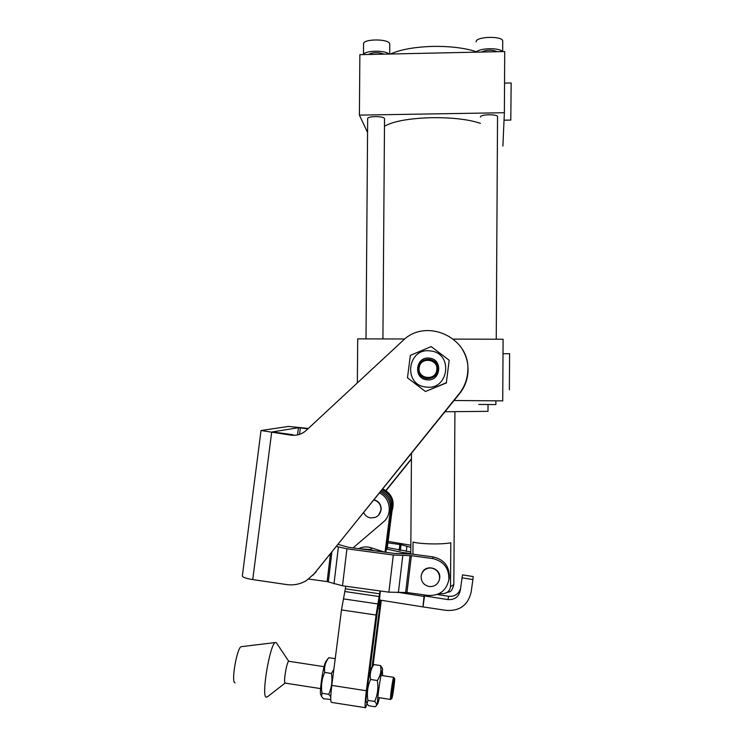 <?xml version="1.0" encoding="UTF-8"?>
<svg xmlns="http://www.w3.org/2000/svg" width="745" height="745" viewBox="0 0 745 745"><rect width="100%" height="100%" fill="white"/><g stroke="black" fill="none" stroke-linecap="round" stroke-linejoin="round"><path stroke-width="1.12" d="M308.337 428.459L288.632 426.429L261.029 430.517L291.062 435.173C296.873 435.816 301.976 434.186 306.372 430.275L402.617 340.865C425.991 316.979 471.054 337.82 467.758 371.327C467.236 379.661 464.386 387.102 459.209 393.649L314.278 573.706L306.428 580.579C300.291 584.192 293.698 585.514 286.629 584.564L252.741 579.591C246.027 578.502 242.563 577.282 242.349 575.932L261.029 430.536M299.546 434.354L300.375 427.909L298.447 427.732L272.391 431.904L293.148 434.773L291.062 435.173M411.436 459.088L386.04 490.629M300.375 427.909L307.862 428.906M411.436 458.743L385.863 490.508M462.161 349.079C466.426 355.98 468.372 363.486 468.009 371.597C467.488 379.838 464.666 387.204 459.544 393.686L313.002 575.187M380.527 491.849C387.707 495.751 391.013 501.795 390.436 509.962L391.432 508.854L385.863 552.287L391.442 508.844C391.991 500.64 388.639 494.624 381.375 490.806C388.639 494.615 392 500.631 391.442 508.844L392.41 507.755C392.96 499.504 389.551 493.516 382.204 489.772M392.41 507.755L387.102 549.242M390.436 509.962L385.035 552.175M380.071 590.953L376.057 615.035L366.363 690.745C364.994 702.004 364.733 707.666 365.59 707.722L367.015 703.811M365.348 707.685L331.59 702.414C330.389 702.302 330.463 696.631 331.804 685.4L341.48 609.922L345.801 586.25M381.31 600.293L373.077 665.518M379.699 599.287L377.203 612.874L369.147 675.808M378.022 608.181L379.578 608.404L372.1 666.803M379.578 608.404L380.928 600.228M379.391 601.085L379.941 601.168L379.792 606.113L378.46 605.918M380.146 600.107L379.941 601.168L379.987 600.079C379.503 600.079 379.643 597.052 380.397 590.999M378.59 515.149L381.133 509.925C381.347 504.775 379.028 501.394 374.148 499.774M363.718 512.737C365.199 515.652 367.546 517.393 370.749 517.943L375.387 517.365C378.525 515.959 380.378 513.547 380.946 510.12C381.17 504.98 378.851 501.59 373.999 499.96M382.883 488.916C392.019 493.823 395.046 501.227 391.982 511.117M379.559 493.05C390.566 497.958 392.755 514.525 383.368 521.975L353.037 547.901M412.944 554.215L413.028 542.071C416.893 543.086 422.974 543.692 431.281 543.897C439.634 544.018 446.143 543.654 450.8 542.798L450.52 586.632L453.835 584.611M450.52 586.632C449.812 590.981 447.205 593.327 442.698 593.681L439.001 593.663M386.292 549.018L402.384 552.473L410.784 553.507M387.316 547.566L410.793 551.924M384.457 552.101L371.662 547.947C367.22 546.364 362.899 546.607 358.699 548.655M371.662 547.947L370.47 549.456L373.841 550.685M370.47 549.456L360.664 548.916M400.205 592.657L424.026 596.419L424.24 594.882M424.026 596.419L422.964 606.896L446.441 610.406C459.749 611.189 467.981 605.108 471.138 592.173L472.898 579.536L462.049 577.841L460.289 590.478C458.715 596.931 454.599 599.976 447.95 599.595L448.658 596.289L437.138 594.473M424.631 594.938L424.548 595.925L447.95 599.595M424.548 595.925L423.048 606.7M460.559 588.522C458.594 594.147 454.627 596.736 448.658 596.289M472.898 579.536L473.205 576.556L462.533 574.889L462.049 577.841M388.098 541.401L410.84 545.228M387.912 542.882L401.052 544.697L410.821 547.342M276.516 643L288.743 661.262C286.881 661.281 283.342 681.871 285.018 683.044L285.549 682.951M241.678 646.623L241.175 646.679C237.133 647.507 231.118 680.846 234.722 682.718L235.085 682.886M276.153 642.581L275.315 642.553C270.137 643.559 261.299 694.685 265.974 697.143L267.455 696.808L285.074 683.1L320.574 688.604M363.467 54.581L363.551 43.992C362.433 38.768 388.909 38.572 389.7 43.806L389.756 44.318M476.167 41.869C475.189 36.44 503.005 35.648 502.726 41.133L502.726 41.357M366.009 338.891L367.667 118.66C366.959 116.006 383.926 115.931 384.495 118.576L384.532 118.846M495.891 400.829L495.872 404.582L478.718 404.442M480.45 117.03C479.882 114.283 497.707 113.92 497.539 116.695L497.539 116.807M511.154 82.984L510.8 120.075L504.039 120.178M509.375 389.831L509.608 353.717L503.005 353.698M476.102 51.619C464.433 47.904 449.971 46.162 432.724 46.404C414.658 46.972 400.559 49.505 390.436 54.003M487.994 411.342L445.016 411.734M384.476 126.25C393.295 121.193 409.219 118.334 432.249 117.663C452.653 117.524 468.707 119.414 480.404 123.344M504.719 51.545L504.374 112.728L359.407 115.112L359.863 54.664L504.719 51.545M502.894 146.067L504.374 112.728M453.444 339.105L503.089 339.226L502.735 400.875L454.05 400.512M357.358 382.911L357.693 338.873L404.805 338.984M367.564 132.489L359.407 115.112M497.325 51.703C491.998 49.608 486.69 49.719 481.4 52.048M384.057 54.143C378.115 52.076 372.91 52.187 368.44 54.478M476.428 52.159C478.746 47.95 499.904 47.484 502.316 51.601M363.56 54.581C364.491 50.446 385.24 49.989 388.955 54.031M439.345 579.843L439.671 578.316C441.45 568.184 425.786 563.518 422.024 573.035L421.791 573.594M431.541 568.072C427.155 567.699 423.942 569.459 421.903 573.333L421.158 575.969C421 581.64 423.672 585.16 429.185 586.529C434.354 586.846 437.762 584.546 439.392 579.638L439.578 578.623C439.736 572.952 437.054 569.431 431.541 568.072M336.554 546.485L346.928 548.804L393.313 555.016L411.37 555.705L432.668 558.554C443.918 561.255 449.31 568.398 448.844 579.964C446.208 590.729 439.345 595.888 428.273 595.441L406.975 592.526L388.881 592.163L342.504 585.803L327.13 581.584L308.691 579.061M338.221 544.409L348.381 547.277L394.301 553.423L412.171 554.112L433.255 556.925C444.392 559.607 449.738 566.666 449.272 578.12L448.741 580.579M394.422 678.891C393.472 681.312 390.957 700.272 391.833 698.484L391.954 698.177C392.904 695.597 395.297 677.773 394.589 678.574L394.422 678.891M390.585 699.462C389.682 700.915 392.447 680.26 393.5 677.652L393.76 677.429M419.193 367.788C417.312 379.019 435.732 381.375 436.766 370.014C438.628 358.755 420.208 356.445 419.193 367.788M437.79 370.153C437.008 380.062 421.745 381.785 418.802 372.323L418.28 367.695C419.137 356.957 436.132 356.361 437.688 367.034L437.79 370.153M429.539 358.149C443.517 359.369 440.602 382.101 426.764 379.81C412.814 378.562 415.719 355.887 429.539 358.149M425.842 387.009C402.635 384.914 407.468 347.207 430.461 350.951C453.733 352.962 448.89 390.846 425.842 387.009M431.178 346.593L410.346 355.384L407.478 377.799L425.432 391.498L446.32 382.744L449.198 360.263L431.178 346.593M449.198 360.263L446.32 382.744M446.618 382.837L425.432 391.498M371.299 667.846L371.019 668.312C369.129 671.86 364.892 701.986 366.307 701.883L366.68 702.898M382.297 668.451L380.527 665.583C381.57 670.789 380.499 675.762 377.333 680.52C378.544 687.84 377.65 694.815 374.651 701.445C376.653 703.28 377.063 704.854 375.871 706.176L375.247 706.763L368.617 705.729L367.034 703.839L367.909 700.402C366.698 693.12 367.592 686.145 370.591 679.477C369.622 674.123 370.721 669.15 373.888 664.568L371.14 668.051M382.632 675.64L382.353 670.034C380.453 674.132 376.02 707.601 377.929 703.476L379.428 697.73M380.527 665.583L373.888 664.568M377.333 680.52L370.591 679.477M374.651 701.445L367.909 700.402M326.142 661.094L325.9 661.411C323.367 664.698 319.018 693.399 320.862 694.722L321.142 695.495M330.314 699.471L323.488 698.698L321.458 696.407L322.045 693.269C320.844 686.024 321.738 679.077 324.718 672.428C324.01 667.138 325.351 662.221 328.75 657.695L335.231 658.682M333.872 669.28L331.404 673.461C332.605 680.753 331.711 687.7 328.731 694.312L330.771 696.687M331.404 673.461L324.718 672.428M328.731 694.312L322.045 693.269M325.9 661.411L328.741 657.705M298.447 427.732L297.525 434.912M252.741 579.591L271.627 432.575M314.278 573.706L316.122 571.862M379.699 593.821L345.475 588.811M379.075 602.752L379.261 596.549L345.01 591.539M377.64 610.127L377.817 603.944L343.371 598.878M366.363 690.745L331.804 685.4M376.057 615.035L341.48 609.922M406.276 551.402L406.872 546.411M400.363 550.499L401.052 544.697M399.18 550.285L399.869 544.474M433.255 556.925L432.668 558.554M330.417 554.112L327.13 581.584M411.37 555.705L406.975 592.526M331.86 552.315L328.331 581.854M338.388 547.072L333.983 583.903M346.928 548.804L342.504 585.803M393.313 555.016L388.881 592.163M402.775 555.686L398.361 592.731M410.029 555.612L405.634 592.443M454.925 411.762L453.835 584.797C450.874 594.026 450.129 590.757 444.886 593.299M411.473 453.407L410.784 553.935M422.899 606.886L379.978 600.079M241.175 646.679L275.315 642.553M389.756 44.095L389.682 54.022M384.532 118.734L382.921 338.938M488.031 404.572L487.994 411.37M511.2 82.984L504.542 83.114M497.539 116.695L496.254 339.208M502.726 41.133L502.661 51.591M449.272 578.12L448.844 579.964M391.758 698.531L390.613 699.425M390.492 699.443L377.799 697.478M393.649 677.326L381.012 675.398M324.075 666.673L288.743 661.262M394.589 678.574L393.677 677.307M377.799 703.653L376.216 705.729M382.716 669.532L381.896 667.39"/></g></svg>
